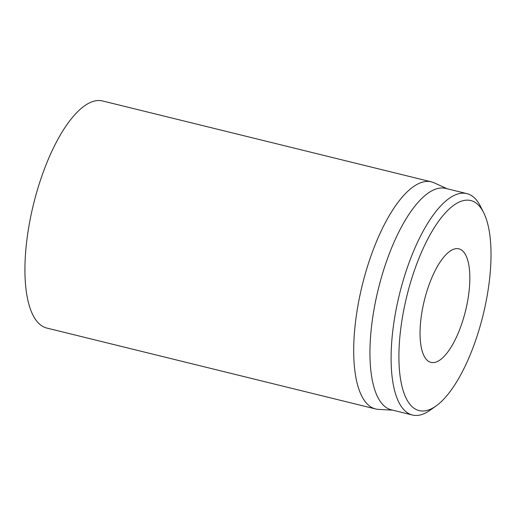<?xml version="1.0" encoding="UTF-8"?>
<svg xmlns="http://www.w3.org/2000/svg" width="516" height="516" viewBox="0 0 516 516"><rect width="100%" height="100%" fill="white"/><g stroke="black" fill="none" stroke-linecap="round" stroke-linejoin="round"><path stroke-width="0.77" d="M431.44 181.884L102.652 100.981A116.926 42.473 103.8 0 0 33.475 204.375A116.926 42.473 103.8 0 0 46.782 328.053L375.571 408.956A116.926 42.473 -76.2 0 1 354.64 330.253A116.926 42.473 -76.2 0 1 431.44 181.884A116.926 42.473 -76.2 0 1 434.214 182.851L447.127 188.753M420.514 323.035A58.463 21.233 -76.2 0 1 458.918 248.854A58.463 21.233 -76.2 0 1 465.567 310.697A58.463 21.233 -76.2 0 1 430.983 362.387A58.463 21.233 -76.2 0 1 420.514 323.035M490.148 273.403A108.154 39.287 -76.2 0 1 436.026 405.989A108.154 39.287 -76.2 0 1 406.802 296.236A108.154 39.287 -76.2 0 1 483.621 212.573A108.154 39.287 -76.2 0 1 490.148 273.403M483.621 212.573L480.422 206.239A113.997 41.409 103.8 0 0 466.896 193.623A113.997 41.409 103.8 0 0 392.018 338.277A113.997 41.409 103.8 0 0 412.419 415.019A113.997 41.409 103.8 0 0 430.254 410.11L436.026 405.989M466.896 193.623L445.74 188.417A113.997 41.409 103.8 0 0 370.862 333.072A113.997 41.409 103.8 0 0 391.263 409.807L412.419 415.019M392.65 410.149L378.473 409.388A116.926 42.473 -76.2 0 1 375.571 408.956"/></g></svg>
